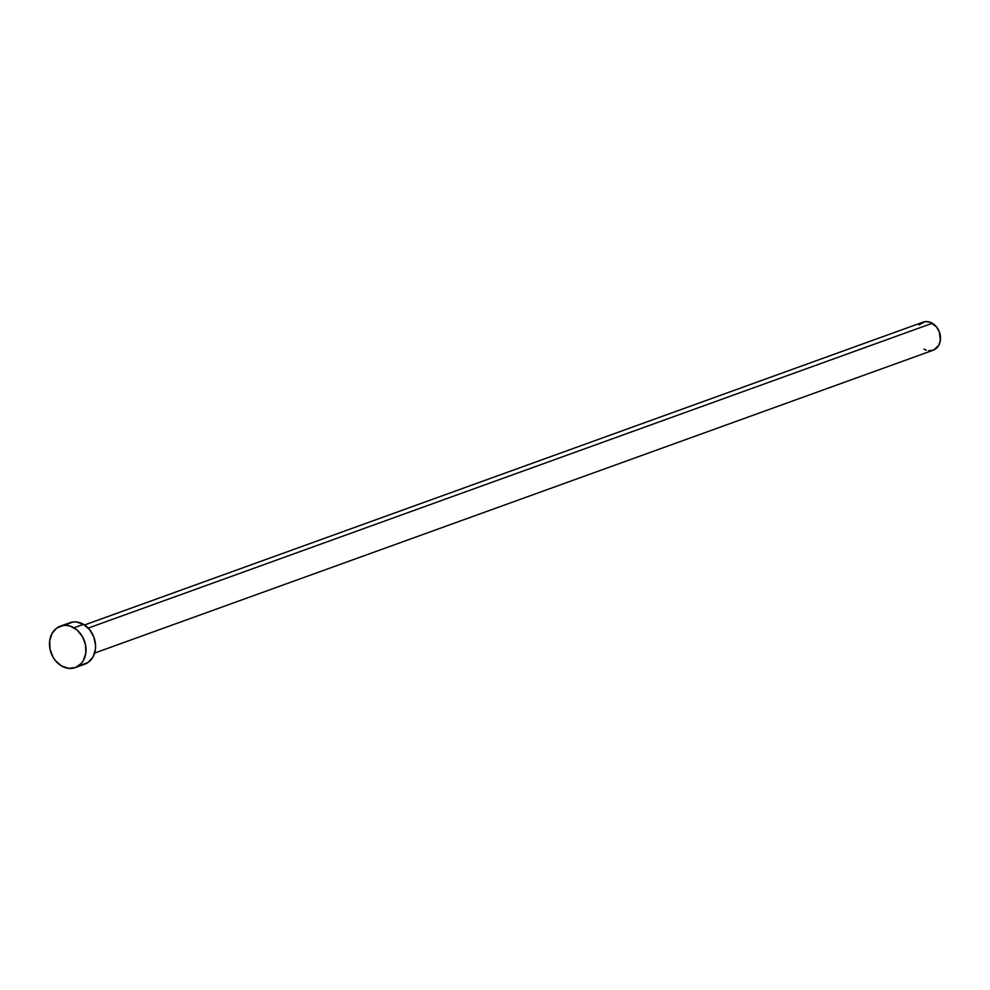 <?xml version="1.0" encoding="UTF-8"?>
<svg xmlns="http://www.w3.org/2000/svg" width="990" height="990" viewBox="0 0 990 990"><rect width="100%" height="100%" fill="white"/><g stroke="black" fill="none" stroke-linecap="round" stroke-linejoin="round"><path stroke-width="1.49" d="M94.644 653.054L933.199 350.213A14.924 12.016 -109.9 0 0 940.5 337.652A14.924 12.016 -109.9 0 0 932.332 323.247L88.221 628.093L932.332 323.247A14.924 12.016 -109.9 0 0 923.051 322.146L84.509 624.987M75.24 667.607L84.793 664.154A22.028 17.721 -109.9 0 0 95.572 645.629A22.028 17.721 -109.9 0 0 83.519 624.368L73.953 627.821L83.519 624.368A22.028 17.721 -109.9 0 0 69.844 622.735L60.279 626.187A22.028 17.721 70.1 0 1 73.953 627.821A22.028 17.721 70.1 0 1 86.019 649.081A22.028 17.721 70.1 0 1 75.24 667.607A22.028 17.721 70.1 0 1 61.553 665.985A22.028 17.721 70.1 0 1 49.5 644.725A22.028 17.721 70.1 0 1 60.279 626.187M66.466 624.48L72.926 621.992L76.465 621.968L83.519 624.368L89.62 629.665L93.852 637.065L95.572 645.43L95.386 649.588L92.973 657.038L88.172 662.409L81.712 664.896M61.553 665.985L55.452 660.677L53.052 657.174L50.02 649.143L49.686 640.753L52.111 633.315L56.913 627.932L63.36 625.445L66.912 625.42L70.488 626.225L77.195 630.147L82.467 636.62L85.499 644.663L85.821 653.041L83.408 660.491L81.267 663.498L75.525 667.508L68.607 668.374L61.553 665.985M918.968 324.93L925.143 321.639L929.969 322.171L936.466 326.836L939.337 331.86L940.376 340.337L938.73 345.386L933.397 350.151L928.694 350.732M926.281 350.2L923.918 349.111"/></g></svg>
